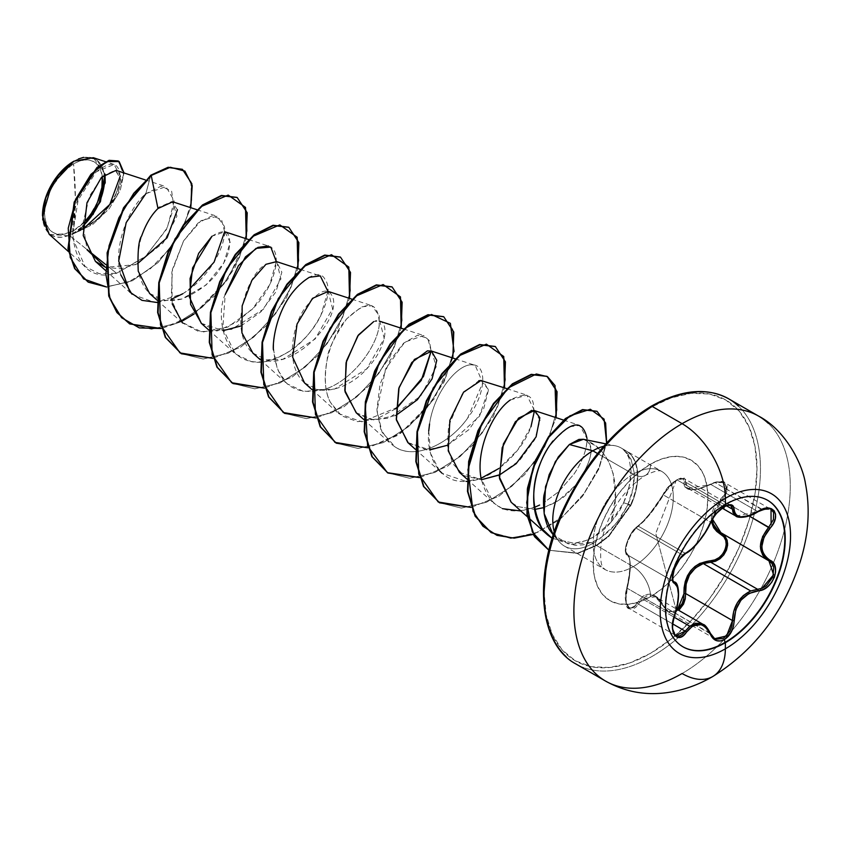 <?xml version="1.0" encoding="UTF-8"?>
<svg xmlns="http://www.w3.org/2000/svg" width="850" height="850" viewBox="0 0 850 850"><rect width="100%" height="100%" fill="white"/><g stroke="black" fill="none" stroke-linecap="round" stroke-linejoin="round"><path stroke-width="0.64" stroke-dasharray="4.25 3.19" d="M772.586 504.039A84.607 48.854 120 0 0 724.986 504.284A84.607 48.854 -60 0 1 767.486 500.204M714.372 638.488L710.324 633.388L663.468 606.337L659.005 599.749L653.427 595.903L647.583 595.574L642.281 598.814L674.093 617.174L642.281 598.814L638.35 604.095L629.478 608.738L625.791 600.812L627.268 588.306C631.295 569.978 631.295 558.811 627.268 554.795L673.848 581.687L627.268 554.795C622.582 553.817 628.617 534.501 636.023 528.094L630.944 534.788L626.992 543.511L625.685 551.087L627.268 554.795A1.222 1.169 114.6 0 1 626.769 553.318L625.727 551.947L625.451 549.217L626.025 545.392L627.449 540.898L632.092 532.1L634.695 528.827L643.057 521.454L650.25 513.134L668.95 486.243L676.303 480.123L679.649 478.678L682.231 478.582L683.751 479.783L684.133 485.074L685.249 487.411L687.438 488.994L690.71 489.77L699.784 488.718L714.871 482.556L719.111 481.876L722.681 482.524L725.156 484.479L726.219 487.539L725.762 491.311L723.86 495.316L716.773 503.529L713.671 508.374L711.694 513.411L711.195 521.188M703.077 624.367L706.456 627.119M677.206 585.873L678.258 593.746L677.206 604.233L674.124 615.357C679.607 597.816 679.607 586.638 674.124 581.846L672.86 580.476L672.265 577.947L673.444 570.297L677.439 561.627L682.731 555.061L636.023 528.094L638.35 526.214C646.616 519.254 654.978 508.842 663.468 494.987L710.324 522.038L715.849 513.411L723.541 506.749L677.099 479.942L669.258 486.561L663.468 494.987C666.644 488.793 671.192 483.777 677.099 479.942L684.229 478.603L688.075 488.453L710.77 484.436L757.626 511.487L761.685 509.501L714.977 482.534L710.77 484.436L714.977 482.534L724.551 482.609L727.526 490.11L721.873 500.204L720.747 499.078C732.371 488.527 723.658 476.191 710.419 484.426L710.419 484.426C693.111 492.256 684.314 491.47 684.037 482.067A1.222 1.031 -173 0 1 685.631 482.184A1.222 1.031 7 0 0 684.037 482.067C684.197 478.093 681.615 477.445 676.303 480.123L655.764 533.407L676.303 480.123L663.425 493.956A1.222 0.723 27.7 0 0 663.468 494.987A1.222 0.723 -152.3 0 1 663.425 493.956C654.702 508.576 645.915 519.509 637.075 526.745A1.222 1.052 56.8 0 1 638.35 526.214A1.222 1.052 -123.2 0 0 637.075 526.745C630.498 529.975 621.828 552.351 626.769 553.318A1.222 1.169 -65.4 0 0 627.268 554.795L629.542 558.322L630.286 566.079L629.542 576.842L626.057 593.629L626.259 603.617L627.778 607.123L630.062 609.025L632.825 609.089L635.704 607.367L638.35 604.095A1.222 0.669 30.4 0 1 637.075 603.171L634.706 606.231L632.092 607.846L629.574 607.803L627.459 606.039L626.036 602.767L625.727 593.449L629.234 576.513L630.041 565.282L629.234 557.122L626.769 553.318C631.136 557.685 631.136 569.415 626.769 588.487L626.769 588.487C621.828 602.894 630.509 615.241 637.075 603.171A1.222 0.669 -149.6 0 0 638.35 604.095L672.732 623.942L638.35 604.095L642.281 598.814L655.308 596.796L676.611 609.099M677.492 609.599L676.303 610.396L655.764 533.407L676.303 610.396L672.584 611.639L668.961 611.139L665.805 609.004L660.79 601.056L657.592 597.518L654.032 595.149L650.282 594.097L646.563 594.469L643.078 596.211L637.075 603.171C645.957 590.506 654.744 591.292 663.425 605.519A1.222 0.584 -25.4 0 0 663.202 606.146A1.222 0.584 -25.4 0 0 663.468 606.337L655.308 596.796C657.613 597.635 660.237 600.748 663.202 606.146A1.222 0.584 154.6 0 1 663.425 605.519C666.506 611.362 670.799 612.988 676.303 610.396L677.492 609.599M595.999 673.965A153 88.336 120 0 0 682.082 673.519A61.2 35.339 -120 0 0 712.683 676.558M84.618 221.744L73.536 230.69L67.883 233.304L62.454 234.536L57.449 234.334L53.061 232.719L49.459 229.723L46.782 225.494L45.135 220.171L44.583 213.966L45.135 207.124L49.459 192.578L53.061 185.428L62.454 172.762L73.536 163.816L79.177 161.202L84.618 159.97L89.622 160.161L94.01 161.787L97.612 164.773L100.289 169.012L102.266 176.545A40.949 23.641 120 0 0 73.536 163.816A326.411 188.456 60 0 1 75.353 198.305A326.411 188.456 60 0 1 73.536 230.69L75.353 198.305L73.536 163.816C58.809 170.882 43.244 198.645 44.583 213.966C46.197 232.942 55.856 238.51 73.536 230.69A40.949 23.641 120 0 0 82.886 223.497M49.204 234.292L70.072 235.939L86.976 249.507L70.072 235.939L73.812 233.569L70.072 235.939L49.258 234.334M78.455 158.95L73.536 161.415A43.892 25.341 120 0 1 104.284 174.686M42.5 215.167A43.892 25.341 120 0 0 73.536 233.091A43.892 25.341 120 0 0 82.769 226.132L73.536 233.091L67.479 235.896L61.657 237.214L56.291 237.001L51.584 235.259L47.727 232.061L44.859 227.524L43.095 221.818L42.5 215.709M566.185 656.753A153 88.336 120 0 0 652.269 656.317A153 88.336 -60 0 1 566.185 656.753M650.548 407.458A150.556 86.923 120 0 0 544.085 591.844A150.556 86.923 120 0 0 650.548 653.31L671.309 638.956L691.284 620.436L709.686 598.453L725.815 573.846L739.064 547.581L748.893 520.646L754.959 494.084L756.999 468.924L754.959 446.123L748.893 426.562L739.064 410.986L725.815 399.999L709.686 394.028L691.284 393.295L671.309 397.832L650.548 407.458A150.556 86.923 120 0 1 756.999 468.924A150.556 86.923 120 0 1 650.548 653.31L629.776 662.947L609.801 667.473L591.398 666.74L575.269 660.769L562.031 649.782L552.192 634.217L546.125 614.646L544.085 591.844M597.603 453.549L633.229 474.13A24.48 14.131 -120 0 0 645.469 475.341A24.48 14.131 -120 0 0 650.548 464.132A24.48 14.131 60 0 1 645.469 475.341A24.48 14.131 60 0 1 633.229 474.13A56.663 32.714 -60 0 1 665.114 473.96A56.663 32.714 -60 0 1 669.131 520.211A56.663 32.714 -60 0 1 633.229 566.653A24.48 14.131 60 0 1 650.548 596.636A81.143 46.846 120 0 0 707.923 497.261A81.143 46.846 120 0 0 650.548 464.132A81.143 46.846 120 0 0 593.162 563.508A81.143 46.846 120 0 0 650.548 596.636A24.48 14.131 -120 0 0 633.229 566.653A56.663 32.714 -60 0 1 601.354 566.822A56.663 32.714 -60 0 1 597.327 520.572A56.663 32.714 -60 0 1 633.229 474.13L592.843 450.808M553.276 534.947L560.713 541.184L575.269 545.328L583.419 544.776L591.759 542.385L601.418 537.306L616.569 523.281L627.757 505.017C632.474 494.541 634.621 483.777 634.196 472.728L631.104 459.467L624.112 450.033L628.065 454.197L631.104 459.467L634.196 472.728L633.048 488.463L627.757 505.017L620.436 518.117L610.619 529.784L601.418 537.306A56.663 32.714 -60 0 1 592.843 543.341A56.663 32.714 -60 0 1 557.324 538.996A56.663 32.714 -60 0 1 554.285 531.919A56.663 32.714 120 0 0 560.957 543.501A56.663 32.714 120 0 0 592.843 543.341L633.229 566.653L592.843 543.341A56.663 32.714 120 0 0 601.418 537.306L591.759 542.385L569.436 544.584L553.276 534.947M583.398 439.291L586.266 440.544C584.715 439.832 603.744 445.379 575.418 485.35C567.694 493.542 563.306 497.728 562.264 497.93L554.795 502.817L543.575 507.663L558.609 500.522L575.418 485.35C591.377 462.814 595 447.876 586.266 440.544C614.146 450.723 621.456 491.789 611.023 522.187L617.865 513.336C619.565 510.287 619.066 512.327 623.602 502.786L630.604 504.879L608.568 535.957L596.339 545.296L577.639 553.148L548.898 550.226L577.639 553.148L596.339 545.296L608.568 535.957L630.604 504.879A54.623 31.535 120 0 0 626.174 451.021A54.623 31.535 120 0 0 623.433 449.682C626.971 453.645 628.851 456.567 629.096 458.447L631.061 471.102C630.796 481.812 628.309 492.373 623.602 502.786L611.023 522.187L615.421 498.068L613.211 473.726L609.237 462.751L603.341 453.294L595.627 445.793L583.366 439.28M621.764 448.354A56.663 32.714 120 0 0 603.734 446.261A56.663 32.714 -60 0 1 616.505 446.069A56.663 32.714 -60 0 1 623.889 449.905L623.433 449.682A54.623 31.535 -60 0 1 630.604 504.879L627.757 505.017L631.04 505.123L608.876 536.318L596.583 545.668L577.787 553.456L548.898 550.247L577.787 553.456L596.583 545.668L608.876 536.318L631.04 505.123A54.623 31.535 120 0 0 624.112 450.033A54.623 31.535 -60 0 1 626.588 451.254A54.623 31.535 -60 0 1 631.04 505.123M82.769 229.319L76.245 232.273L99.482 218.397L116.694 196.52L123.579 174.516L118.405 161.096L123.579 174.516L116.694 196.52L99.482 218.397L74.141 233.421L92.788 224.379L109.214 208.707L120.328 190.028L124.026 172.954L120.328 190.028L109.214 208.707L92.788 224.379L73.812 233.569L97.272 219.757L114.176 199.113L120.573 179.988L116.057 170.351M137.445 263.776L120.891 268.812L105.517 267.314L135.554 264.658L163.253 242.866L176.938 216.219L172.699 201.801M149.589 293.452L164.826 300.528L181.804 299.03L206.061 285.005L223.762 263.001L230.212 242.324L224.899 231.795L212.001 236.215M201.238 323.276L223.157 330.661M240.901 325.996L260.759 311.993L275.91 291.879L281.849 272.244L276.547 261.609M252.875 353.079L266.433 359.858L282.859 359.274L315.116 339.022L332.584 308.688L328.185 291.422M304.513 382.893L318.07 389.683L334.496 389.087L366.764 368.836L384.232 338.513L379.822 321.247L376.55 320.939M375.583 321.087L373.681 321.629C389.534 315.339 389.406 343.804 368.772 366.605C349.265 390.171 316.795 398.342 302.441 380.832C286.981 364.862 290.966 330.044 303.599 310.038C319.047 289.297 328.961 285.589 333.317 298.913C339.256 327.813 278.577 380.545 253.969 354.025C226.759 332.679 247.233 273.466 265.954 264.308M356.161 412.717L374.149 420.081L395.824 415.448M407.798 442.531L429.728 449.926M447.472 445.251L468.987 429.579L483.703 408.701L488.41 390.182L483.108 380.874M459.446 472.345L481.366 479.74L464.164 475.777L452.561 463.441L447.514 445.74L448.524 426.243L462.23 393.901L478.816 380.726M533.247 410.38L531.654 410.369M511.084 502.159L517.618 506.568L534.608 509.447L517.618 506.568L511.222 502.286M611.023 522.187L593.576 536.977L585.852 540.611L574.058 543.267L552.192 538.39L574.058 543.267C588.083 541.694 600.408 534.671 611.023 522.187M552.861 441.065L568.831 426.913L579.7 425.361L587.021 438.526C587.159 448.747 582.856 460.551 574.111 473.939L558.609 491.767L543.501 502.913L558.609 491.767L574.111 473.939C582.664 461.082 586.968 449.278 587.021 438.526M534.289 507.45L520.891 510.967M502.509 508.672L493.669 503.072L481.185 478.773M510.34 399.957L526.841 395.154L534.48 410.603M530.974 426.743L517.905 449.777L498.886 468.478M481.089 478.231L466.905 481.366M429.558 424.001C434.138 392.105 457.906 363.651 472.037 364.831L475.192 365.341L482.726 382.808L467.606 418.179C446.856 447.142 412.622 459.17 395.176 446.983C415.098 460.137 449.225 444.263 467.606 418.179C487.05 392.487 486.922 364.246 472.047 364.831C457.906 363.651 434.138 392.084 429.569 423.991C423.746 455.929 439.758 483.491 466.034 481.408L442.032 473.259M439.514 470.741L430.525 453.379L428.751 430.929M431.194 350.976L427.699 338.279L417.541 335.283L403.697 343.092L389.948 360.506L380.046 384.296L376.911 409.849L382.054 432.172L395.176 446.983L390.384 443.445L380.864 429.516L376.954 410.741L385.549 369.017L404.759 342.168L423.555 335.527L429.25 340.542L431.194 350.965M397.662 407.277L361.898 421.812L338.746 413.631L330.363 402.263C324.987 392.477 323.946 378.144 327.239 359.242C327.526 350.912 333.997 337.439 346.672 318.814L361.409 306.924L371.907 305.703L379.217 315.701L379.185 325.401C376.826 347.48 351.539 381.108 324.317 389.438L303.875 391.606L287.098 383.807L277.397 369.431L273.626 350.019C277.079 383.892 294.196 396.961 324.976 389.215C352.474 380.428 377.591 346.141 379.323 324.317C378.473 300.889 367.444 299.221 346.248 319.324C328.695 339.139 318.442 379.344 330.363 402.263L341.509 415.841L357.584 421.664L376.465 419.082L395.601 408.839M327.919 291.348L320.705 315.828C307.913 342.295 275.326 366.743 251.324 361.643L235.461 353.993L222.785 328.589L225.208 294.514C213.286 319.303 227.279 386.877 287.725 352.346C314.181 337.333 336.441 293.973 324.976 279.331C316.221 261.109 272.223 299.572 273.626 350.019M268.632 246.075L269.694 246.5C283.241 252.386 274.656 285.951 254.437 306.956L236.98 321.959L217.632 330.82L199.07 331.712L182.538 322.968M172.21 303.907L171.849 272.085L183.579 240.901L201.036 220.671L216.994 216.261L224.262 226.132C227.981 240.943 211.873 276.441 182.739 293.771L155.178 302.547L132.175 294.366M120.764 274.837C112.774 248.189 127.776 208.675 145.828 193.704L165.952 186.649L174.229 200.749L167.259 227.885L145.849 256.19L116.578 273.275L105.687 264.531L116.578 273.275L99.184 273.658L85.043 266.475L72.207 237.224L78.168 199.952L96.231 171.774L114.081 164.475L120.307 175.992M145.828 193.704L150.779 175.227L145.828 193.704L161.075 186.15L171.647 191.239L173.931 207.209L166.409 229.553L145.084 256.881L116.578 273.275C63.58 288.692 61.466 200.387 95.189 172.773C111.339 159.726 119.669 161.617 120.211 178.447C119.361 196.106 98.844 224.411 76.245 232.273L82.758 227.163M83.64 157.346L96.656 159.269L105.017 174.08L93.33 157.696M105.209 183.069L93.203 214.976L76.861 232.22L73.993 233.442L97.707 219.374L114.676 198.231L120.594 179.042L115.271 170.159L102.712 176.12L89.59 195.968L82.875 223.582L87.146 249.889M177.438 209.727L171.721 201.567L159.386 207.166M190.782 207.697L178.798 236.332L158.015 262.608L132.366 280.755L106.622 287.013L132.366 280.755L158.015 262.608L178.798 236.332L190.782 207.697M182.272 169.288L190.846 181.231L191.643 200.802L184.397 224.528L170.011 248.423L150.461 268.653L128.382 282.094L106.686 286.758L88.113 282.072M87.901 281.945L106.494 286.758L128.254 282.147L150.418 268.685L170.053 248.37L184.461 224.379L191.675 200.589L190.782 181.018L182.07 169.171M633.229 474.13A56.663 32.714 -60 0 1 665.114 473.96A56.663 32.714 -60 0 1 669.131 520.211A56.663 32.714 -60 0 1 633.229 566.653A56.663 32.714 -60 0 1 601.354 566.822A56.663 32.714 -60 0 1 597.327 520.572A56.663 32.714 -60 0 1 633.229 474.13M592.843 543.341L591.759 542.385M629.776 421.812L609.801 440.332M552.192 540.133L546.125 566.684M650.548 464.132L661.736 458.936L672.499 456.493L682.423 456.896L691.114 460.116L698.254 466.034L703.556 474.428L706.817 484.967L707.923 497.261L706.817 510.818L703.556 525.13L698.254 539.654L691.114 553.807L682.423 567.067L672.499 578.924L661.736 588.901L650.548 596.636L639.349 601.832L628.586 604.276L618.662 603.883L609.971 600.663L602.831 594.734L597.529 586.341L594.267 575.801L593.162 563.508L594.267 549.95L597.529 535.638L602.831 521.124L609.971 506.961L618.662 493.701L628.586 481.854L639.349 471.867L650.548 464.132M738.363 406.013A153 88.336 -60 0 1 749.211 530.889A153 88.336 -60 0 1 652.269 656.317A153 88.336 120 0 0 749.211 530.889A153 88.336 120 0 0 738.363 406.013M768.166 423.226A153 88.336 -60 0 1 779.025 548.101A153 88.336 -60 0 1 682.082 673.519A153 88.336 120 0 0 779.025 548.101A153 88.336 120 0 0 768.166 423.226M534.331 410.571L540.058 420.357L534.788 439.652L519.754 460.286L499.109 475.076M480.951 380.524L488.368 389.491L479.549 416.203L447.727 445.134L426.859 449.947L408.223 442.914M431.726 351.135L436.209 366.796L420.697 396.1L388.62 418.221L371.206 419.762L356.458 412.983M276.664 261.651L280.925 278.949L263.553 309.134L231.508 329.386L215.124 330.119L201.546 323.553M211.979 236.226C226.822 227.024 232.326 232.316 228.48 252.078C221.011 273.615 205.456 289.276 181.804 299.03C158.334 304.502 143.809 295.216 138.242 271.161C136.287 245.108 142.864 224.23 157.972 208.526M181.294 321.651L161.288 328.514L188.976 317.369L214.827 295.726L234.898 267.761L246.245 238.765L227.673 279.544L194.14 313.969M212.925 358.328L240.624 347.183L266.475 325.539L286.535 297.585L297.893 268.589L286.535 297.585L266.475 325.539L240.624 347.183L212.925 358.328M264.562 388.142L292.262 376.996L318.112 355.353L338.183 327.399L349.531 298.403L338.183 327.399L318.112 355.353L292.262 376.996L264.562 388.142M316.211 417.966L343.899 406.81L369.761 385.178L389.821 357.212L401.179 328.217L389.821 357.212L369.761 385.178L343.899 406.81L316.211 417.966M452.816 358.031L434.244 398.799L400.701 433.234L367.848 447.78L397.184 435.593L424.171 411.878L444.199 381.746L454.049 351.56M419.815 477.53L447.429 466.289L473.184 444.656L493.159 416.755L504.464 387.844L493.106 416.84L473.046 444.805L447.185 466.448L419.496 477.594M471.134 507.408L498.833 496.262L524.684 474.619L544.754 446.654L556.102 417.658L544.754 446.654L524.684 474.619L498.833 496.262L471.134 507.408M533.258 534.416L559.608 519.775L582.516 496.294L598.825 469.115L606.634 443.02L598.825 469.115L582.516 496.294L559.608 519.775L533.258 534.416M129.561 323.818L151.481 329.194L176.704 323.34L201.928 307.413L223.805 284.112L239.519 257.242L247.18 231.136L246.117 210.035L236.98 197.402L246.117 210.035L247.18 231.136L239.519 257.242L223.805 284.112L201.928 307.413L176.704 323.34L151.481 329.194L129.561 323.818M288.628 227.216L297.766 239.849L298.828 260.95L291.168 287.056L275.453 313.926L253.576 337.227L228.352 353.154L203.129 359.008L181.209 353.642L203.182 359.008L228.469 353.101L253.725 337.099L275.612 313.714L291.284 286.769L298.871 260.642L297.681 239.594L288.405 227.088M232.847 383.456L254.766 388.832L280.001 382.967L305.214 367.041L327.091 343.74L342.805 316.869L350.466 290.774L349.403 269.663L340.266 257.029L349.403 269.663L350.466 290.774L342.805 316.869L327.091 343.74L305.214 367.041L280.001 382.967L254.766 388.832L232.847 383.456M284.484 413.27L306.404 418.646L331.638 412.792L356.851 396.865L378.728 373.564L394.442 346.694L402.114 320.588L401.051 299.476L391.914 286.843L401.051 299.476L402.114 320.588L394.442 346.694L378.728 373.564L356.851 396.865L331.638 412.792L306.404 418.646L284.484 413.27M336.132 443.084L358.052 448.46L383.276 442.606L408.499 426.679L430.376 403.378L446.091 376.497L453.751 350.402L452.689 329.29L443.551 316.657L452.689 329.29L453.751 350.402L446.091 376.497L430.376 403.378L408.499 426.679L383.276 442.606L358.052 448.46L336.132 443.084M495.189 346.471L504.337 359.104L505.399 380.216L497.728 406.311L482.024 433.192L460.147 456.493L434.924 472.419L409.7 478.274L387.781 472.908L409.743 478.274L435.041 472.366L460.296 456.365L482.184 432.969L497.856 406.024L505.431 379.908L504.252 358.849L494.976 346.343M439.418 502.722L461.337 508.087L486.561 502.233L511.785 486.306L533.662 463.006L549.376 436.135L557.037 410.029L555.974 388.928L546.837 376.295L555.974 388.928L557.037 410.029L549.376 436.135L533.662 463.006L511.785 486.306L486.561 502.233L461.337 508.087L439.418 502.722M491.056 532.536L512.699 537.912L537.625 532.302L562.583 516.758L583.886 493.648L598.963 467.574L606.209 442.701L605.242 422.918L596.891 411.262L605.242 422.918L606.209 442.701L598.963 467.574L583.886 493.648L562.583 516.758L537.625 532.302L512.699 537.912L491.056 532.536M157.048 302.473L171.232 299.349M182.739 293.771L189.029 289.574M224.623 231.71L221.521 219.481L211.916 215.868L198.039 223.029L183.579 240.901L172.401 269.397L171.201 299.168L181.709 322.118L202.141 332.169L227.758 327.123L252.269 309.262L269.726 284.697L276.282 261.534M466.034 481.408C491.863 481.1 522.208 452.189 530.974 426.732C538.146 397.874 531.271 388.949 510.34 399.967C492.479 412.282 475.426 450.617 481.185 478.773C489.366 509.309 508.842 518.064 539.612 505.038M630.604 504.879L623.602 502.786L629.159 486.391L631.061 471.102L629.096 458.447L626.705 453.517L623.433 449.682M90.78 217.09L99.333 202.268M104.571 179.339L103.976 172.688L102.202 166.982L99.333 162.446L95.476 159.248L90.78 157.505L85.414 157.292L79.592 158.61L73.748 161.298M97.612 201.928L89.622 215.762M710.589 633.994L663.468 606.337A1.222 0.584 154.6 0 1 663.202 606.146L668.1 611.787L663.468 606.337L665.943 610.066L669.269 612.351L673.136 612.861L678.799 610.353L668.1 611.787L714.712 638.69M685.642 593.683L685.27 598.751M721.831 533.662A1.222 0.733 118.1 0 1 721.873 533.683L722.744 534.193M723.754 554.954L720.088 558.673M711.227 521.39L720.747 499.078L721.873 500.204L712.385 519.01M721.299 533.364L721.873 533.683A1.222 0.733 -61.9 0 0 721.852 533.673L768.952 560.851M712.396 519.233L713.065 513.783L714.999 508.991L721.873 500.204L749.169 515.961L721.873 500.204L726.846 492.692L727.175 485.679L724.551 482.609L719.047 481.631L714.977 482.534L762.121 509.341M762.832 509.108L765.648 508.523L770.95 509.394M673.976 581.772L627.13 554.721C626.089 555.56 625.536 553.297 625.472 547.921C627.757 538.114 631.752 530.91 637.436 526.299C642.898 523.026 658.431 503.848 663.223 494.158C670.512 480.048 685.206 475.554 684.229 478.603L685.238 479.655L685.631 482.184L726.399 505.729L685.631 482.184L685.653 485.031L686.651 487.252L688.691 488.771L691.804 489.504L695.831 489.409L700.528 488.506L710.77 484.436L757.626 511.487L748.106 516.035M758.03 511.711L761.685 509.501L771.014 509.426L724.551 482.609C724.072 480.569 719.366 481.089 710.43 484.171C688.16 493.914 690.2 487.634 688.075 488.453L688.691 488.771M739.798 517.204L735.856 516.046M683.549 478.316L677.099 479.942L723.541 506.749L730.734 505.453M675.899 583.334L674.124 581.846C668.982 580.433 674.911 561.276 682.731 555.061L685.206 553.276A1.222 1.02 -116.6 0 0 686.003 553.265L686.003 553.265A1.222 1.02 63.4 0 1 685.206 553.276L638.35 526.214L643.949 521.156L650.771 513.198L663.468 494.987L710.324 522.038L705.415 531.484L698.764 540.866L691.656 548.59L685.206 553.276L638.35 526.214L636.023 528.094L682.731 555.061L685.206 553.276C694.939 547.113 703.311 536.701 710.324 522.038C713.309 515.621 717.719 510.531 723.541 506.749L730.83 505.506L684.229 478.603M675.888 635.534L674.209 633.93L672.244 625.834L674.124 615.357L627.268 588.306L674.528 615.432M674.688 615.4L674.124 615.357L672.318 627.746L675.941 635.566L630.062 609.025M722.734 534.193L768.772 560.756A1.222 0.807 117.9 0 1 768.729 560.734M721.852 533.673L769.048 560.904M771.099 524.259L768.729 527.255M735.909 516.067L757.754 511.615M710.611 522.442A1.222 0.669 22.8 0 0 710.324 522.038A1.222 0.669 -157.2 0 1 710.611 522.761M761.993 588.306L757.626 589.305M682.879 646.754A84.607 48.854 -60 0 1 669.651 579.02A84.607 48.854 -60 0 1 724.986 504.284A84.607 48.854 120 0 0 671.372 573.644A84.607 48.854 120 0 0 677.376 642.696M564.506 546.146L604.903 569.468C605.338 567.959 598.666 571.285 601.237 543.161C605.625 519.382 620.064 491.406 645.469 475.341C653.958 471.208 659.324 469.869 661.566 471.314L621.169 448.003M553.52 535.224L559.651 542.162M605.859 443.87L615.294 445.793M145.265 179.892L165.952 186.649M105.421 270.353L131.846 294.068M196.903 209.706L216.994 216.261M157.059 300.167L183.823 324.179M248.551 239.519L268.377 245.99M208.707 329.981L235.461 353.993M300.188 269.333L320.269 275.889M260.344 359.794L287.098 383.807M351.836 299.147L371.907 305.703M311.993 389.608L338.746 413.631M403.474 328.961L423.555 335.527M363.63 419.422L390.384 443.445M455.111 358.785L475.192 365.341M415.278 449.236L441.915 473.152M506.759 388.599L526.841 395.154M466.916 479.06L493.669 503.072M563.55 420.091L579.7 425.361M85.043 266.475L68.446 251.568M114.081 164.475L105.57 161.702M629.478 608.738C625.94 608.929 625.016 602.129 626.684 588.359C633.069 559.204 628.224 554.816 627.491 554.912L674.39 581.984M688.075 488.453L722.149 508.13"/><path stroke-width="1.27" d="M767.486 500.204A84.607 48.854 -60 0 1 780.204 568.076A84.607 48.854 -60 0 1 724.986 642.451L725.39 642.685A84.607 48.854 -60 0 1 677.779 642.929A84.607 48.854 -60 0 1 671.776 573.878A84.607 48.854 -60 0 1 725.39 504.517A15300.266 8833.657 -120 0 0 725.358 498.323A92.172 53.21 -60 0 1 790.532 535.946A92.172 53.21 -60 0 1 725.358 648.837A92.172 53.21 120 0 0 790.532 535.946A92.172 53.21 120 0 0 725.358 498.323A92.172 53.21 120 0 0 660.184 611.203A92.172 53.21 120 0 0 725.358 648.837A15300.266 8833.657 -120 0 0 725.39 642.685A84.607 48.854 -60 0 1 665.561 608.143A84.607 48.854 -60 0 1 725.39 504.517A84.607 48.854 -60 0 1 785.219 539.059A84.607 48.854 -60 0 1 725.39 642.685A15300.266 8833.657 60 0 1 725.358 648.837A61.2 35.339 60 0 1 712.683 676.558A61.2 35.339 -120 0 0 725.358 648.837A92.172 53.21 -60 0 1 660.184 611.203A92.172 53.21 -60 0 1 725.358 498.323A15300.266 8833.657 60 0 1 725.39 504.517A84.607 48.854 -60 0 1 772.99 504.273A84.607 48.854 -60 0 1 778.993 573.325A84.607 48.854 -60 0 1 725.39 642.685L724.986 642.451A84.607 48.854 120 0 0 778.589 573.091A84.607 48.854 120 0 0 772.586 504.039M730.734 505.453L727.77 505.304L724.327 506.717C718.941 509.83 714.372 515.185 710.611 522.761A1.222 0.669 -157.2 0 1 710.366 522.994C703.577 536.913 695.608 546.826 686.46 552.744C677.673 555.974 667.781 581.464 674.581 583.344C679.724 587.807 679.724 598.442 674.581 615.262C667.781 631.476 677.652 645.575 686.46 632.177C695.597 621.116 703.566 621.828 710.366 634.312C713.469 640.847 718.144 642.589 724.391 639.561L724.986 642.451L724.391 639.561L728.291 636.331L731.436 631.72L733.454 626.269L735.781 609.843L740.945 600.196L748.914 593.513L763.066 589.539L767.847 586.532L771.768 582.207L774.424 577.15L775.593 571.912L775.2 567.035L773.245 562.976L766.594 557.834L764.023 554.657L762.397 550.832L761.834 546.486L764.012 537.179L773.341 523.579L775.285 518.638L775.54 514.197L774.169 510.776L771.396 508.683L767.508 508.087L762.896 509.044L748.914 515.737L740.956 516.864L737.949 516.131L735.781 514.569L734.506 512.253L733.412 506.334L731.266 504.815L728.025 504.932L724.391 506.483C718.144 510.531 713.469 516.035 710.366 522.994A1.222 0.669 22.8 0 0 710.611 522.761A1.222 0.669 22.8 0 0 710.611 522.442M723.807 508.651L724.391 506.483L716.189 513.655L712.799 518.319L705.638 531.951L699.284 540.887L692.527 548.271L686.46 552.744A1.222 1.02 63.4 0 1 686.003 553.265A1.222 1.02 -116.6 0 0 686.46 552.744L679.851 558.864L674.369 568.873L672.435 578.319L673.03 581.591L674.581 583.344A1.222 1.137 -64.4 0 0 674.124 581.846L674.124 581.846A1.222 1.137 115.6 0 1 674.581 583.344L677.461 587.127L678.449 594.607L677.461 604.626L672.987 621.042L672.424 626.779L672.998 631.699L674.624 635.279L677.078 637.202L680.106 637.298L683.368 635.566L686.46 632.177A1.222 0.627 -144.8 0 0 685.206 631.146L682.38 634.344L679.352 635.981L675.941 635.566C674.836 633.962 669.832 632.825 674.688 615.389L674.528 615.432M711.195 521.188L713.66 527.744L716.752 531.409L723.86 536.786L725.762 540.462L726.229 544.893L725.167 549.599L722.691 554.009L719.121 557.579L714.871 559.906L710.419 560.787A1.222 0.616 -91.4 0 0 710.77 562.254L703.258 563.561L750.72 590.963L757.626 589.305L710.77 562.254L703.258 563.561C690.848 568.894 684.972 578.882 685.631 593.523L685.642 593.683M674.093 617.174L689.743 626.216L695.459 623.241L701.271 623.539L703.141 624.41L689.743 626.216L674.093 617.174M706.456 627.119L710.324 633.388L703.141 624.41C704.862 624.537 707.349 627.619 710.611 633.643A1.222 0.659 -22.6 0 0 710.324 633.388M673.242 581.113L672.86 580.476M720.088 558.673L710.77 562.254A1.222 0.616 88.6 0 1 710.419 560.787L699.805 563.401L694.949 566.472L690.742 570.658L687.459 575.769L685.259 581.485L684.133 587.531L683.751 598.634L682.231 603.457L677.492 609.599L684.037 593.608L685.631 593.523L684.037 593.608C684.356 574.111 693.154 563.168 710.419 560.787C723.679 561.436 732.36 539.059 720.747 534.225A1.222 0.733 118.1 0 1 721.831 533.662M725.358 498.323A61.2 35.339 -120 0 0 682.082 423.672A153 88.336 120 0 0 585.14 549.089A153 88.336 120 0 0 595.999 673.965A153 88.336 -60 0 1 585.14 549.089A153 88.336 -60 0 1 682.082 423.672L652.269 406.459A153 88.336 120 0 0 555.337 531.888A153 88.336 120 0 0 566.185 656.753A153 88.336 -60 0 1 555.337 531.888A153 88.336 -60 0 1 652.269 406.459A2.444 1.413 -120 0 0 651.047 406.332A2.444 1.413 60 0 1 652.269 406.459A153 88.336 -60 0 1 738.363 406.013A153 88.336 120 0 0 652.269 406.459L682.082 423.672A153 88.336 -60 0 1 768.166 423.226A153 88.336 120 0 0 682.082 423.672A61.2 35.339 60 0 1 725.358 498.323M49.258 234.334L42.5 215.709L51.722 184.663L73.961 161.171L57.29 176.322L45.677 197.944L42.681 219.449L49.204 234.292L68.446 251.568M73.536 161.415A43.892 25.341 120 0 0 42.5 215.167L43.095 207.836L44.859 200.09L51.584 184.577L61.657 170.999L67.479 165.601L73.536 161.415M629.776 421.812L650.548 407.458A2.444 1.413 60 0 1 651.047 406.332C614.189 428.676 584.758 463.346 562.785 510.329C532.589 575.514 538.571 644.151 575.769 663.893L605.582 681.094C624.591 691.688 644.927 695.566 666.57 692.707C682.784 690.444 698.158 685.058 712.683 676.558A61.2 35.339 60 0 1 682.082 673.519A153 88.336 -60 0 1 595.999 673.965M605.859 443.87L583.366 439.28L578.882 439.429L569.362 444.518L558.237 457.013L549.153 474.683L544.096 494.743C543.256 498.259 543.309 504.751 544.266 514.218C545.764 521.73 547.666 527.128 549.971 530.4L553.276 534.947L544.149 513.506L545.53 486.657L555.369 461.582L569.362 444.518L592.843 450.808L569.362 444.518L583.398 439.291M554.285 531.919A56.663 32.714 -60 0 1 592.843 450.808A56.663 32.714 -60 0 1 603.734 446.261A56.663 32.714 120 0 0 592.843 450.808A56.663 32.714 120 0 0 554.285 531.919M145.265 179.892L116.057 170.351L101.458 177.374L86.987 202.725L83.236 235.599L95.402 261.354L105.517 267.314L87.146 249.889M196.903 209.706L172.699 201.801L157.972 208.526C151.332 214.954 145.892 224.092 141.653 235.949C138.635 240.104 137.498 251.844 138.231 271.171L149.589 293.452L157.059 300.167M212.001 236.215L192.621 267.856L189.316 296.767L201.238 323.276L208.707 329.981M223.157 330.661L240.901 325.996M300.188 269.333L276.547 261.609L265.954 264.308L251.876 280.362L242.176 305.819L241.921 332.849L252.875 353.079L260.344 359.794M351.836 299.147L328.185 291.422L312.481 298.382L297.064 324.009L292.666 357.159L304.513 382.893L311.993 389.608M376.55 320.939L375.583 321.087M356.458 412.983L345.068 391.861L346.056 362.78L357.786 335.877L373.681 321.629L358.445 334.953L346.502 360.963L344.803 390.426L356.161 412.717L363.63 419.422M395.824 415.448L417.339 399.776L432.055 378.888L436.772 360.368L431.471 351.061L427.391 350.869L411.804 362.472L398.756 388.546L396.27 419.188L407.798 442.531L415.278 449.236M429.728 449.926L447.472 445.251M506.759 388.599L480.951 380.524L463.579 392.137L449.884 420.251L448.237 450.861L459.446 472.345L466.916 479.06M499.109 475.076L481.366 479.74L499.874 474.714L516.173 463.675L536.116 436.836L539.835 417.796L534.756 410.688L533.247 410.38M531.654 410.369L515.398 421.706L502.159 447.769L499.524 478.624L511.084 502.159L527.351 516.758M534.608 509.447L543.575 507.663L534.608 509.447M587.021 438.526C582.728 418.508 570.35 420.718 549.897 445.177C548.431 447.61 519.881 487.294 542.396 529.082L552.192 538.39L547.591 534.926L542.396 529.082C527.128 509.022 533.386 468.488 549.897 445.177L552.861 441.065M539.612 505.038L534.289 507.45M520.891 510.967L502.509 508.672M481.185 478.773C475.437 450.606 492.49 412.271 510.34 399.957M534.48 410.603L530.974 426.743M498.886 468.478L481.089 478.231M466.905 481.366L466.034 481.408M441.915 473.152L439.514 470.741M428.751 430.929L429.558 424.001M431.194 350.965L423.459 376.465L397.662 407.277M273.626 350.019C272.191 351.358 273.286 299.891 309.358 277.302L320.269 275.889L327.919 291.348M276.282 261.534L270.799 247.106L256.031 248.349L238.372 265.752L225.208 294.514L245.448 256.902L257.975 247.371L268.377 245.99M182.538 322.968L172.21 303.907M131.846 294.068L120.764 274.837M105.687 264.531L86.976 249.507L105.687 264.531M120.307 175.992L109.809 204.468L82.769 229.319M82.758 227.163L100.427 201.663L105.017 174.08L105.209 183.069M105.57 161.702L93.33 157.696L73.961 161.171M137.445 263.776L167.11 237.745L177.438 209.727M159.386 207.166L157.972 208.526L151.215 175.472L170.34 167.259L184.917 171.126L192.217 185.64L190.782 207.697L191.856 183.77L182.484 169.405L168.555 167.535L150.779 175.227L168.119 167.28L182.272 169.288M106.622 287.013L83.598 278.906L70.231 257.476L68.223 228.214L76.33 198.231L90.897 174.377L106.866 161.553L119.181 161.574L124.026 172.954L118.618 161.224L109.31 160.661L97.336 167.822L74.598 202.481L68.414 249.039L75.087 268.834L88.326 282.189L106.622 287.013M88.113 282.072L74.651 268.579L67.979 248.795L74.173 202.226L96.9 167.577L108.874 160.416L118.192 160.969L109.151 160.331L97.176 167.333L74.29 201.907L67.957 248.636L74.619 268.526L88.326 282.189M182.484 169.405L168.13 167.28L150.779 175.227L123.569 207.751L107.153 252.716L108.715 295.906L116.843 312.418L129.561 323.818L116.971 312.609L108.779 296.119L107.121 252.896L123.526 207.836L151.215 175.472L133.726 193.343L118.904 217.77L109.055 245.809L105.846 274.04L110.096 299.019L121.624 317.709L139.326 327.909L161.288 328.514L129.774 323.946L117.268 312.672L109.14 296.151L107.589 252.971L123.994 208.006L151.215 175.472L157.972 208.526M592.843 450.808L597.603 453.549M609.801 440.332L591.398 462.326L575.269 486.922L562.031 513.198L552.192 540.133M546.125 566.684L544.085 591.844M511.222 502.286L499.29 476.871L503.391 443.944L518.564 418.136L534.331 410.571M478.816 380.726L480.951 380.524M408.223 442.914L396.387 419.953L399.075 387.494L414.386 359.444L431.726 351.135M265.954 264.308L276.664 261.651M201.546 323.553L190.591 304.406L190.071 278.545L198.624 253.406L211.979 236.226M246.245 238.765L245.523 207.442L228.193 195.086L201.312 206.508L175.004 238.935L159.216 282.859L160.512 325.061L179.998 352.899L212.925 358.328L181.422 353.77L165.686 337.514L158.068 312.683L159.226 282.784L168.512 252.089L184.004 224.974L202.852 205.286L221.712 195.744L237.203 197.519L247.212 212.787L246.245 238.765M297.893 268.589L297.171 237.256L279.831 224.899L252.949 236.321L226.653 268.759L210.864 312.672L212.16 354.875L231.636 382.712L264.562 388.142L233.07 383.584L217.324 367.328L209.706 342.507L210.874 312.609L220.15 281.902L235.641 254.788L254.49 235.11L273.349 225.569L288.841 227.333L298.86 242.601L297.893 268.589M349.531 298.403L348.808 267.081L331.479 254.713L304.598 266.135L278.29 298.573L262.501 342.486L263.798 384.689L283.273 412.526L316.211 417.966L284.697 413.397L268.972 397.131L261.354 372.311L262.512 342.412L271.798 311.716L287.289 284.601L306.138 264.913L324.998 255.383L340.489 257.146L350.498 272.414L349.531 298.403M401.179 328.217L400.456 296.894L383.116 284.527L356.235 295.959L329.928 328.387L314.139 372.3L315.446 414.502L334.921 442.351L367.848 447.78L336.345 443.211L320.609 426.955L312.991 402.124L314.16 372.226L323.436 341.53L338.927 314.415L357.786 294.737L376.635 285.196L392.126 286.971L402.146 302.228L401.179 328.217M454.049 351.56L450.373 323.34L431.502 314.479L404.664 328.514L379.536 361.962L365.266 405.354L367.646 446.165L387.377 472.664L419.815 477.53M504.464 387.844L503.742 356.522L486.402 344.154L459.521 355.587L433.213 388.014L417.424 431.928L418.731 474.141L438.207 501.978L471.134 507.408L439.631 502.839L423.895 486.582L416.277 461.763L417.446 431.864L426.721 401.168L442.212 374.053L461.061 354.365L479.921 344.824L495.412 346.598L505.421 361.856L504.464 387.844M556.102 417.658L555.029 385.539L547.506 376.678L536.361 373.989L508.183 387.94L481.812 423.576L467.957 469.657L473.036 511.36L482.917 526.214L496.974 535.362L514.186 538.135L533.258 534.416L510.776 538.114L491.268 532.653L475.533 516.396L467.914 491.566L469.083 461.678L478.369 430.971L493.861 403.856L512.709 384.179L531.569 374.638L547.06 376.412L557.069 391.68L556.102 417.658M606.634 443.02L604.095 419.124L590.325 409.264L569.893 415.841L548.771 437.293L532.876 468.626L526.702 502.69L532.312 531.941L548.898 550.247L534.331 535.808L527.372 514.356L527.967 488.219L535.734 461.04L549.206 436.688L565.93 418.731L582.941 409.849L597.104 411.379L605.636 423.045L606.634 443.02M236.98 197.402L221.276 195.5L202.428 205.041L183.568 224.729L168.077 251.834L158.801 282.54L157.633 312.439L165.251 337.259L181.209 353.642L165.346 337.418L157.643 312.556L158.791 282.561L168.119 251.759L183.685 224.57L202.619 204.893L221.51 195.447L236.98 197.402M288.841 227.333L272.914 225.314L254.065 234.855L235.206 254.543L219.714 281.658L210.439 312.354L209.281 342.252L216.899 367.072L232.847 383.456L216.994 367.243L209.291 342.369L210.439 312.375L219.757 281.573L235.322 254.394L254.256 234.706L273.147 225.261L288.628 227.216M340.266 257.029L324.562 255.127L305.713 264.669L286.854 284.346L271.363 311.461L262.087 342.168L260.918 372.056L268.536 396.886L284.484 413.27L268.632 397.046L260.929 372.183L262.076 342.189L271.405 311.376L286.971 284.197L305.904 264.52L324.796 255.074L340.266 257.029M391.914 286.843L376.21 284.941L357.351 294.483L338.502 314.171L323.011 341.286L313.724 371.981L312.566 401.88L320.184 426.7L336.132 443.084L320.269 426.87L312.577 401.997L313.724 372.002L323.043 341.201L338.608 314.011L357.542 294.334L376.444 284.888L391.914 286.843M443.551 316.657L427.848 314.766L408.988 324.307L390.139 343.984L374.648 371.099L365.362 401.806L364.204 431.704L371.822 456.524L387.781 472.908L371.918 456.684L364.214 431.821L365.362 401.827L374.68 371.014L390.246 343.836L409.179 324.158L428.081 314.712L443.551 316.657M495.412 346.598L479.485 344.579L460.636 354.121L441.777 373.798L426.286 400.913L417.01 431.619L415.841 461.507L423.47 486.338L439.418 502.722L423.555 486.498L415.862 461.624L417.01 431.641L426.328 400.828L441.894 373.649L460.828 353.972L479.719 344.526L495.189 346.471M546.837 376.295L531.133 374.393L512.284 383.934L493.425 403.612L477.934 430.727L468.658 461.422L467.489 491.321L475.108 516.152L491.056 532.536L475.203 516.311L467.5 491.438L468.647 461.444L477.976 430.642L493.542 403.463L512.476 383.786L531.367 374.34L546.837 376.295M596.891 411.262L582.516 409.604L565.505 418.487L548.771 436.433L535.309 460.785L527.531 487.974L526.947 514.101L533.906 535.564L548.898 550.226L534.597 536.711L527.128 515.376L527.361 489.079L534.99 461.55L548.505 436.804L565.409 418.561L582.622 409.583L596.891 411.262M419.496 477.594L387.993 473.025L372.257 456.769L364.639 431.949L365.797 402.05L375.073 371.354L390.564 344.239L409.424 324.551L428.272 315.01L443.764 316.784L453.783 332.042L452.816 358.031M194.14 313.969L181.294 321.651M145.828 193.704L126.161 222.647L118.713 261.035L129.869 292.081L141.961 300.348L157.048 302.473M171.232 299.349L182.739 293.771M189.029 289.574L214.051 262.183L224.623 231.71M395.601 408.839L421.249 380.407L431.194 350.976M90.78 217.09L82.769 226.132A43.892 25.341 120 0 0 104.284 174.686M78.455 158.95L83.64 157.346M82.886 223.497A40.949 23.641 120 0 0 102.266 176.545L101.936 187.383L97.612 201.928M99.333 202.268L103.976 186.671L104.571 179.339M89.622 215.762L84.618 221.744M685.27 598.751L678.799 610.353L683.549 604.084L685.238 598.91L685.631 593.523L732.487 620.574L731.924 625.908L730.086 631.008L723.541 638.339L715.849 639.232L714.372 638.488M722.744 534.193L727.643 543.214L723.754 554.954M712.385 519.01L721.299 533.364M770.95 509.394L773.617 512.486L773.436 519.552L768.729 527.255C757.722 541.577 757.722 552.744 768.729 560.734L771.874 563.38L773.734 567.237L772.905 576.948L766.594 585.586L762.216 588.221L757.626 589.305L710.77 562.254L715.498 561.266L720.014 558.726L723.817 554.859L726.463 550.109L727.621 545.062L727.164 540.313L725.156 536.403L721.873 533.683A1.222 0.733 -61.9 0 0 720.747 534.225L711.227 521.39M762.121 509.341L762.832 509.108M675.941 635.566L685.206 631.146L689.743 626.216L685.206 631.146L672.732 623.942L685.206 631.146A1.222 0.627 35.2 0 1 686.46 632.177L692.527 626.11L695.863 624.612L699.274 624.304L702.589 625.207L705.638 627.279L710.366 634.312A1.222 0.659 -22.6 0 0 710.611 633.643A1.222 0.659 157.4 0 1 710.366 634.312L712.895 638.308L716.412 640.624L720.492 640.974L724.391 639.561C730.522 635.428 733.763 629.106 734.113 620.585C735.356 603.436 743.336 593.513 758.051 590.803C772.448 590.824 782.361 565.346 769.941 560.192A1.222 0.807 117.9 0 1 768.751 560.745A1.222 0.807 -62.1 0 1 768.729 560.734L765.266 558.259L762.599 554.933L760.357 546.38L762.599 536.594L768.729 527.255L749.169 515.961L769.941 528.317C782.351 515.344 772.469 501.266 758.051 511.424L758.051 511.424C743.346 519.308 735.367 518.596 734.113 509.288A1.222 0.988 -179.5 0 1 732.487 509.246L726.399 505.729L732.487 509.246L735.909 516.067C735.888 517.183 745.737 519.562 758.03 511.711L757.754 511.615M748.106 516.035L739.798 517.204M735.919 516.077L732.955 512.369L732.487 509.246A1.222 0.988 0.5 0 0 734.113 509.288C733.763 504.337 730.522 503.402 724.391 506.483L724.838 504.836M730.086 505.197L731.924 506.6L732.487 509.246L730.766 505.474M675.899 583.334L677.206 585.873M757.626 589.305A1.222 0.691 86 0 1 758.051 590.803A1.222 0.691 -94 0 0 757.626 589.305L750.72 590.963L703.258 563.561L695.449 567.885L689.467 575.025L686.173 584.014L685.631 593.523L732.487 620.574L733.731 611.352L737.428 602.65L743.336 595.553L750.72 590.963C739.128 596.711 733.051 606.581 732.487 620.574L726.601 635.938L714.701 638.69L710.589 633.994M768.952 560.851L773.606 574.781L761.993 588.306M712.385 518.649L713.054 523.303L714.988 527.478L718.006 530.984L768.751 560.745A1.222 0.807 -62.1 0 0 769.941 560.192C759.284 552.532 759.284 541.907 769.941 528.317L768.729 527.255M758.03 511.711C766.105 508.396 770.429 507.641 771.014 509.426L771.099 524.259M734.113 620.585L732.487 620.574L734.113 620.585M724.986 642.451A84.607 48.854 -60 0 1 682.879 646.754A84.607 48.854 120 0 0 724.986 642.451M676.611 609.099L703.077 624.367M673.976 581.772L673.954 581.751C672.584 581.899 672.467 578.436 673.625 571.391C676.866 562.275 680.988 556.229 686.003 553.265C692.389 550.63 705.171 535.436 710.611 522.761L714.255 516.311M95.402 261.354L105.421 270.353M224.899 231.795L248.551 239.519M379.822 321.247L403.474 328.961M431.471 351.061L455.111 358.785M534.756 410.688L563.55 420.091M527.808 517.172L547.591 534.926M651.047 406.332C681.105 389.513 707.019 387.026 728.779 398.884L758.582 416.086C785.081 429.888 802.432 463.367 805.46 483.692C810.326 509.001 808.573 535.054 800.19 561.839C783.711 612.266 754.545 650.505 712.683 676.558M722.149 508.13L735.856 516.046M673.774 581.634L674.39 581.984M710.611 633.643L714.606 638.626M674.422 582.006C678.959 582.207 680.669 598.453 674.688 615.389"/></g></svg>
